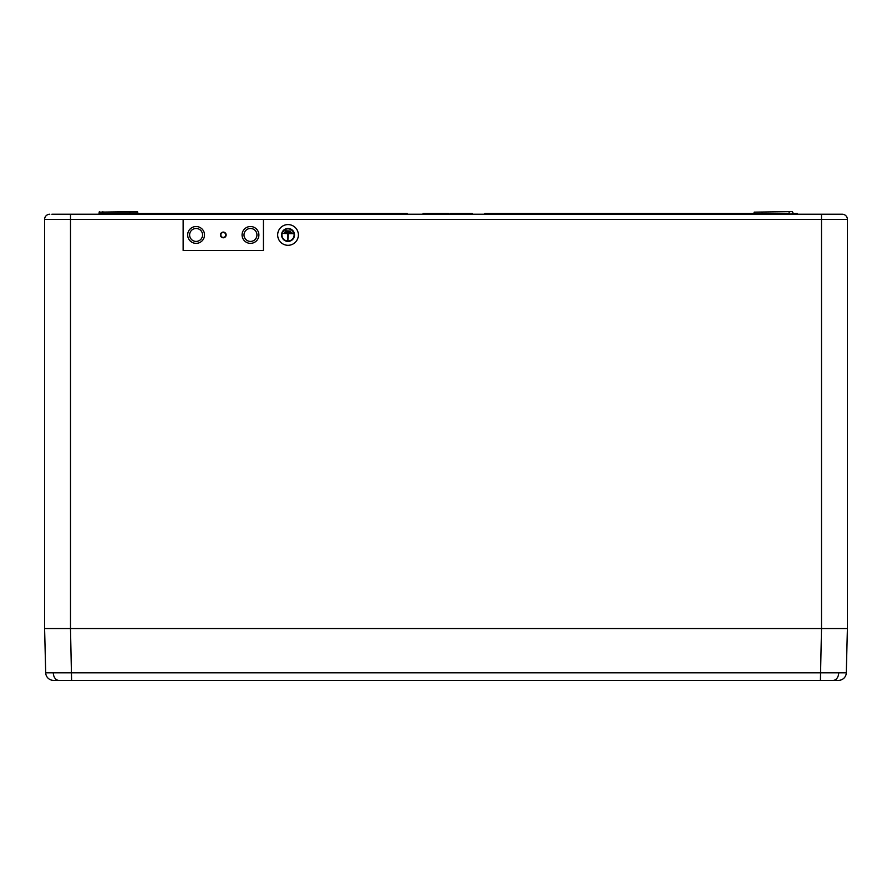 <?xml version="1.0" encoding="UTF-8"?>
<svg xmlns="http://www.w3.org/2000/svg" width="892" height="892" viewBox="0 0 892 892"><rect width="100%" height="100%" fill="white"/><g stroke="black" fill="none" stroke-linecap="round" stroke-linejoin="round"><path stroke-width="1.34" d="M55.761 680.362L53.475 680.362A7.772 7.772 0 0 1 45.704 672.791L44.6 628.57L70.49 628.57L71.594 680.362L55.761 680.362L836.239 680.362M53.475 680.362A7.772 7.772 0 0 1 45.704 672.791L846.296 672.791A7.772 7.772 0 0 1 838.525 680.362L820.406 680.362L821.51 628.57L70.49 628.57L821.499 628.57L821.499 219.399L183.15 219.399L183.15 250.485L263.43 250.485L263.43 219.399M839.907 628.57L842.081 628.57M58.326 628.57L52.093 628.57M821.499 628.57L847.4 628.57L846.296 672.791M256.952 234.942A6.478 6.478 0 0 0 250.485 228.464A6.478 6.478 0 0 0 244.007 234.942A6.478 6.478 0 0 0 250.485 241.42A6.478 6.478 0 0 0 256.952 234.942M202.573 234.942A6.478 6.478 0 0 0 196.095 228.464A6.478 6.478 0 0 0 189.617 234.942A6.478 6.478 0 0 0 196.095 241.42A6.478 6.478 0 0 0 202.573 234.942M51.87 214.225L842.215 214.225A5.185 5.185 0 0 1 847.4 219.399L847.4 628.57M792.464 211.638L754.208 212.14L792.464 211.638L789.13 211.638L792.464 211.638L793.523 214.225M137.792 212.14L99.023 212.14L137.279 211.638L133.945 211.638L137.279 211.638L138.338 214.225M99.536 211.638L98.99 213.712L137.814 213.712M449.089 214.225L449.077 213.444L449.2 214.225L448.732 213.444L447.929 214.225M449.077 213.444L447.594 213.444L447.583 214.225L440.492 214.225L440.503 213.444L439.667 213.444L439.678 214.225M456.414 214.225L456.392 213.444L455.6 214.225L453.794 214.225L453.794 213.444L451.397 213.444L451.408 214.225L451.53 213.444L450.616 213.444L450.594 214.225M439.667 213.444L432.23 213.444L432.241 214.225L430.725 214.225L430.747 213.444L423.076 213.444L423.064 214.225M44.6 628.57L44.6 219.399A5.185 5.185 0 0 1 49.785 214.225M754.208 212.14L753.662 214.225M761.902 212.14L762.448 214.225M130.098 212.14L129.552 214.225M797.247 214.225L797.236 213.444L794.683 213.444L794.694 214.225L794.683 213.444L792.999 213.444M796.333 213.444L794.516 213.444M466.884 213.444L465.29 213.444L465.29 214.225M465.29 213.444L464.777 214.225L464.754 213.444L461.677 213.444L461.677 214.225M458.098 213.444L455.935 213.444M447.594 213.444L446.636 213.444L446.647 214.225M472.214 214.225L472.202 213.444L466.416 213.444L466.404 214.225M467.207 213.444L467.218 214.225L467.207 213.444M467.33 213.444L467.341 214.225M469.593 213.444L469.593 214.225M471.322 213.444L471.31 214.225M471.411 213.444L471.4 214.225M461.688 213.444L458.053 213.444L458.031 214.225M451.397 213.444L451.408 214.225M455.611 213.444L455.5 214.225M455.511 213.444L453.794 213.444M446.636 213.444L443.056 213.444M440.503 213.444L443.514 213.444L443.514 214.225M433.545 213.444L433.512 214.225M432.23 213.444L431.483 214.225M431.483 213.444L430.747 213.444M426.12 213.444L426.086 214.225M429.208 213.444L429.219 214.225M484.847 214.225L484.858 213.444L754.186 213.444M137.814 213.444L407.142 213.444L407.153 214.225M223.29 237.406A2.464 2.464 0 0 0 225.743 234.942A2.464 2.464 0 0 0 223.29 232.477A2.464 2.464 0 0 0 220.826 234.942A2.464 2.464 0 0 0 223.29 237.406M196.095 243.36A8.418 8.418 0 0 0 204.513 234.942A8.418 8.418 0 0 0 196.095 226.523A8.418 8.418 0 0 0 187.677 234.942A8.418 8.418 0 0 0 196.095 243.36M250.485 243.36A8.418 8.418 0 0 0 258.892 234.942A8.418 8.418 0 0 0 250.485 226.523A8.418 8.418 0 0 0 242.066 234.942A8.418 8.418 0 0 0 250.485 243.36M288.027 241.03A6.088 6.088 0 0 0 294.115 234.942A6.088 6.088 0 0 0 288.027 228.854A6.088 6.088 0 0 0 281.939 234.942A6.088 6.088 0 0 0 288.027 241.03M288.027 228.464A6.478 6.478 0 0 0 281.56 234.942A6.478 6.478 0 0 0 288.027 241.42A6.478 6.478 0 0 0 294.505 234.942A6.478 6.478 0 0 0 288.027 228.464M288.027 224.583A10.358 10.358 0 0 0 277.668 234.942A10.358 10.358 0 0 0 288.027 245.3A10.358 10.358 0 0 0 298.385 234.942A10.358 10.358 0 0 0 288.027 224.583M290.625 231.061L285.44 230.794L290.625 231.061M291.918 232.355L284.147 232.087L291.918 232.355M282.853 233.392L287.904 233.648L287.904 240.115L288.161 233.648L293.212 233.648L282.853 233.392M220.447 235.053A2.843 2.843 0 0 0 224.617 237.462L224.806 237.35A2.843 2.843 0 0 0 224.806 232.533L224.617 232.422A2.843 2.843 0 0 0 220.447 234.83L220.447 235.053M53.286 672.869A7.772 5.497 90 0 0 58.783 680.362M838.714 672.869A7.772 5.497 90 0 1 833.217 680.362M789.13 214.225L793.01 213.712M102.87 211.638L102.87 214.225M183.15 219.399L70.501 219.399L70.501 628.57M842.215 214.225A5.185 5.185 0 0 1 847.4 219.399L821.499 219.399L821.499 214.225M70.501 214.225L70.501 219.399L44.6 219.399M789.13 211.638L789.13 213.712L754.186 213.712"/></g></svg>
